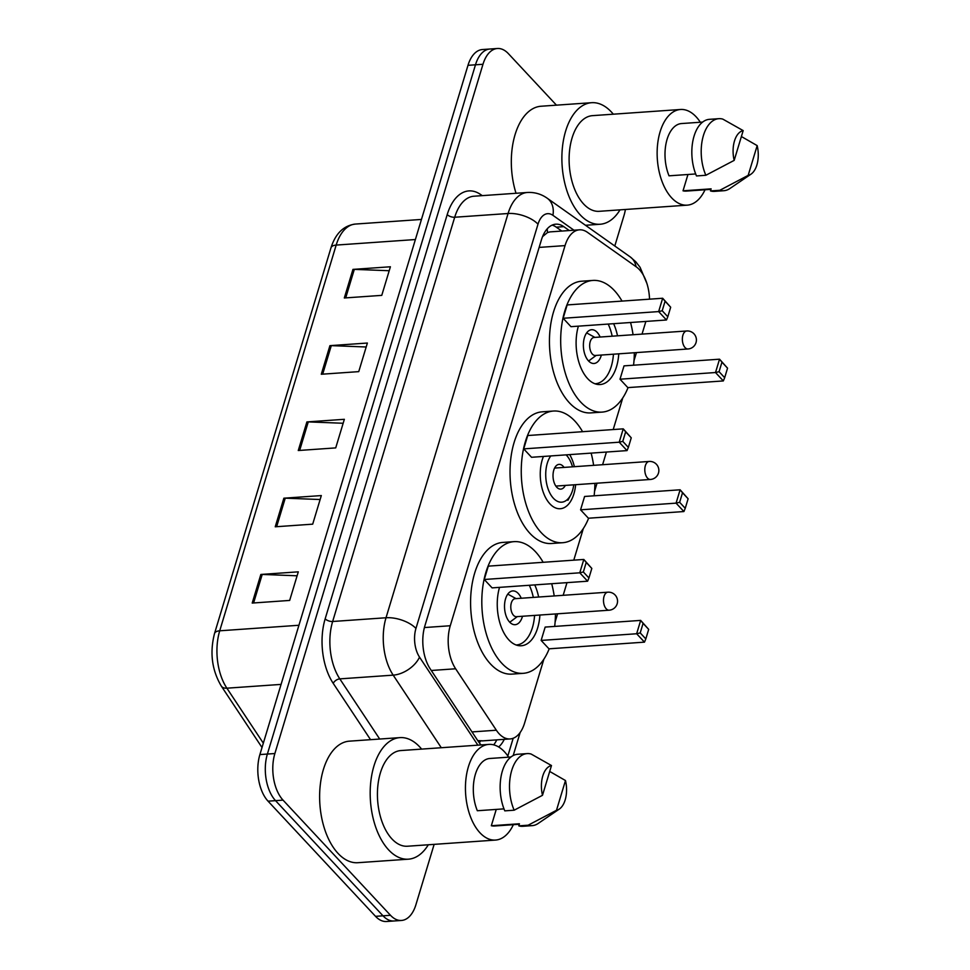 <?xml version="1.0" encoding="UTF-8"?>
<svg xmlns="http://www.w3.org/2000/svg" width="970" height="970" viewBox="0 0 970 970"><rect width="100%" height="100%" fill="white"/><g stroke="black" fill="none" stroke-linecap="round" stroke-linejoin="round"><path stroke-width="1.45" d="M649.524 299.16A33.853 18.782 86 0 0 636.259 266.847L587.42 232.303A33.853 18.782 86 0 0 579.466 229.829A33.853 18.782 86 0 0 565.037 245.604L450.262 625.747A33.853 18.782 86 0 0 455.633 668.779L496.349 730.216A33.853 18.782 86 0 0 499.138 733.781A33.853 18.782 86 0 0 510.135 738.934A33.853 18.782 86 0 0 524.564 723.171L543.891 659.151M477.761 740.619L482.733 740.825M579.466 229.829L549.99 231.891L547.48 232.57L542.569 236.607M555.119 621.976L557.58 613.804M563.17 595.313L566.989 582.643M573.779 560.163L583.322 528.553M594.549 491.366L597.023 483.193M602.6 464.715L606.42 452.044M613.21 429.552L622.752 397.942M633.98 360.755L636.453 352.595M642.031 334.104L645.862 321.434M569.281 230.545L563.776 226.653A33.853 18.782 86 0 0 555.822 224.179A33.853 18.782 86 0 0 541.393 239.942L424.872 625.893A33.853 18.782 86 0 0 430.243 668.924L478.089 741.116A33.853 18.782 86 0 0 480.865 744.669A33.853 18.782 86 0 0 481.132 744.948M498.628 746.961A33.853 18.782 86 0 0 504.267 739.346M496.773 739.88A33.853 18.782 -94 0 1 493.694 744.863M434.136 844.373L415.924 904.683A33.853 18.782 -94 0 1 401.495 920.457A33.853 18.782 -94 0 1 390.498 915.292L283.034 800.129A33.853 18.782 -94 0 1 274.874 753.532L482.975 64.275A33.853 18.782 -94 0 1 497.404 48.5A33.853 18.782 -94 0 1 508.401 53.665L556.453 105.16M625.395 209.484A33.853 18.782 -94 0 1 624.025 215.425L614.798 246.004M401.495 920.457L386.521 921.5A33.853 18.782 -94 0 1 375.523 916.335L268.047 801.171L275.541 800.65A33.853 18.782 -94 0 1 267.38 754.054L475.482 64.796A33.853 18.782 -94 0 1 489.911 49.021A33.853 18.782 -94 0 0 475.482 64.796L267.38 754.054A33.853 18.782 -94 0 0 275.541 800.65L383.004 915.813L275.541 800.65L283.034 800.129M394.002 920.979A33.853 18.782 -94 0 1 383.004 915.813A33.853 18.782 -94 0 0 394.002 920.979M552.124 225.113A33.853 18.782 -94 0 1 556.283 227.174L561.788 231.066M268.047 801.171A33.853 18.782 -94 0 1 259.887 754.575L467.989 65.317A33.853 18.782 -94 0 1 482.417 49.543L497.404 48.5M352.947 269.393L390.401 266.774L381.768 295.365L344.314 297.984L352.947 269.393A9.021 4.244 -163.2 0 1 354.317 269.369L345.708 297.887M283.87 498.192L321.325 495.573L312.692 524.164L275.237 526.795L283.87 498.192A9.021 4.244 -163.2 0 1 285.241 498.168L276.632 526.686M260.845 574.458L298.299 571.839L289.666 600.43L252.212 603.061L260.845 574.458A9.021 4.244 -163.2 0 1 262.215 574.434L253.594 602.964M329.921 345.659L367.375 343.041L358.742 371.631L321.288 374.25L329.921 345.659A9.021 4.244 -163.2 0 1 331.291 345.635L322.683 374.153M306.896 421.926L344.35 419.307L335.717 447.897L298.263 450.516L306.896 421.926A9.021 4.244 -163.2 0 1 308.266 421.901L299.657 450.419M343.15 423.259L308.266 421.901M366.175 346.993L331.291 345.635M297.099 575.792L262.215 574.434M320.124 499.526L285.241 498.168M389.2 270.727L354.317 269.369M428.316 844.773A60.928 33.804 -94 0 1 408.418 859.178A60.928 33.804 -94 0 1 388.618 849.878A60.928 33.804 -94 0 1 370.698 782.681A60.928 33.804 -94 0 1 399.919 737.624A60.928 33.804 -94 0 1 419.707 746.912A60.928 33.804 -94 0 1 421.623 749.107M408.418 859.178L357.857 862.706A60.928 33.804 -94 0 1 338.057 853.418A60.928 33.804 -94 0 1 320.136 786.221A60.928 33.804 -94 0 1 349.345 741.165L399.919 737.624M513.348 824.694A47.954 26.602 -94 0 1 495.524 840.068A47.954 26.602 -94 0 1 479.944 832.757A47.954 26.602 -94 0 1 465.842 779.868A47.954 26.602 -94 0 1 488.832 744.402A47.954 26.602 -94 0 1 504.412 751.726A47.954 26.602 -94 0 1 508.619 757.158M495.524 840.068L407.509 846.228A47.954 26.602 -94 0 1 391.928 838.917A47.954 26.602 -94 0 1 377.827 786.027A47.954 26.602 -94 0 1 400.816 750.562L488.832 744.402M503.988 808.871L477.337 810.738A33.853 18.782 -94 0 1 474.718 776.752A33.853 18.782 -94 0 1 489.826 758.479L510.96 757M542.497 795.303A22.565 12.525 -94 0 1 551.481 765.536L542.497 795.303L514.161 810.205A36.108 20.03 -94 0 1 510.899 773.551A36.108 20.03 -94 0 1 527.122 753.605A36.108 20.03 -94 0 1 531.124 754.042L551.481 765.536M514.161 810.205L504.8 810.859A36.108 20.03 -94 0 1 501.538 774.205A36.108 20.03 -94 0 1 517.75 754.26L527.122 753.605M559.326 809.065A22.565 12.525 -94 0 1 556.489 810.302L565.474 780.535A22.565 12.525 -94 0 1 559.326 809.065L538.18 823.457A36.108 20.03 -94 0 1 532.154 825.64A36.108 20.03 -94 0 1 528.153 825.203L518.792 825.858L519.423 823.772L491.329 825.737L496.252 809.416M519.265 824.27L494.542 826.003A33.853 18.782 -94 0 1 491.329 825.737M549.699 771.441L565.474 780.535M556.489 810.302L528.153 825.203M532.154 825.64L522.794 826.294A36.108 20.03 -94 0 1 518.792 825.858M575.646 484.697A31.925 17.715 -94 0 1 560.296 508.729A31.925 17.715 -94 0 1 549.917 503.854A31.925 17.715 -94 0 1 543.455 456.446M588.632 518.198A65.996 36.617 -94 0 1 562.673 542.715A65.996 36.617 -94 0 1 541.224 532.651A65.996 36.617 -94 0 1 521.812 459.853A65.996 36.617 -94 0 1 553.458 411.037A65.996 36.617 -94 0 1 574.907 421.101A65.996 36.617 -94 0 1 582.582 431.698M591.13 453.111A65.996 36.617 -94 0 1 593.628 465.345M594.889 483.351A65.996 36.617 -94 0 1 594.113 495.803M562.673 542.715L551.433 543.503A65.996 36.617 -94 0 1 529.996 533.427A65.996 36.617 -94 0 1 510.572 460.629A65.996 36.617 -94 0 1 542.218 411.826L553.458 411.037M580.569 509.82L588.402 518.222L683.911 511.542L676.078 503.139L580.569 509.82L584.595 496.47L680.103 489.789L688.118 498.762L682.516 492.772L679.643 502.302L685.244 508.304L688.118 498.762M569.681 454.615A31.925 17.715 -94 0 1 574.385 466.691M523.703 448.88L531.536 457.282L627.044 450.601L619.212 442.199L523.703 448.88L527.728 435.53L623.237 428.849L631.252 437.822L625.65 431.832L622.776 441.362L628.366 447.364L631.252 437.822M679.643 502.302L676.078 503.139L680.103 489.789L682.516 492.772M622.776 441.362L619.212 442.199L623.237 428.849L625.65 431.832M627.044 450.601L628.366 447.364M683.911 511.542L685.244 508.304M573.767 484.83A25.499 14.15 -94 0 1 570.675 495.039A25.499 14.15 -94 0 1 553.433 498.289A25.499 14.15 -94 0 1 550.778 455.936M566.116 454.857A25.499 14.15 -94 0 1 566.444 455.197A25.499 14.15 -94 0 1 568.02 457.137A25.499 14.15 -94 0 1 572.506 466.812M565.28 485.424A12.416 6.887 -94 0 1 560.805 489.122A12.416 6.887 -94 0 1 556.768 487.231A12.416 6.887 -94 0 1 553.118 473.542A12.416 6.887 -94 0 1 559.072 464.363A12.416 6.887 -94 0 1 563.109 466.255A12.416 6.887 -94 0 1 564.019 467.407M549.202 648.809A65.996 36.617 -94 0 1 523.242 673.326A65.996 36.617 -94 0 1 501.793 663.25A65.996 36.617 -94 0 1 482.369 590.451A65.996 36.617 -94 0 1 514.027 541.648A65.996 36.617 -94 0 1 535.476 551.712A65.996 36.617 -94 0 1 543.151 562.297M551.7 583.71A65.996 36.617 -94 0 1 554.197 595.944M555.446 613.949A65.996 36.617 -94 0 1 554.682 626.414M523.242 673.326L512.002 674.114A65.996 36.617 -94 0 1 490.565 664.038A65.996 36.617 -94 0 1 471.141 591.239A65.996 36.617 -94 0 1 502.787 542.424L514.027 541.648M539.902 615.041A38.363 21.279 -94 0 1 521.314 645.753A38.363 21.279 -94 0 1 508.85 639.897A38.363 21.279 -94 0 1 499.526 587.371M541.139 640.43L548.971 648.821L644.48 642.14L636.647 633.749L541.139 640.43L545.164 627.081L640.673 620.4L648.688 629.372L643.086 623.37L640.212 632.913L645.814 638.903L648.688 629.372M534.761 584.898A38.363 21.279 -94 0 1 538.641 597.035M484.26 579.49L492.105 587.881L587.614 581.2L579.769 572.809L484.26 579.49L488.298 566.14L583.807 559.46L591.821 568.432L586.219 562.43L583.346 571.973L588.935 577.962L591.821 568.432M640.212 632.913L636.647 633.749L640.673 620.4L643.086 623.37M583.346 571.973L579.769 572.809L583.807 559.46L586.219 562.43M587.614 581.2L588.935 577.962M644.48 642.14L645.814 638.903M529.317 585.286A37.236 20.661 -94 0 1 533.318 597.411M534.579 615.416A37.236 20.661 -94 0 1 516.549 644.953A37.236 20.661 -94 0 1 516.101 644.977L516.549 644.953M521.242 598.247A16.927 9.385 86 0 0 518.271 593.507A16.927 9.385 86 0 0 512.766 590.924A16.927 9.385 86 0 0 504.655 603.449A16.927 9.385 86 0 0 509.638 622.11A16.927 9.385 86 0 0 515.131 624.692A16.927 9.385 86 0 0 522.503 616.265M607.899 592.185L515.191 598.672A9.021 5.008 86 0 0 510.863 605.353A9.021 5.008 86 0 0 513.518 615.307A9.021 5.008 86 0 0 516.452 616.678L609.148 610.203A9.021 9.021 0 0 0 617.162 603.801A9.021 9.021 0 0 0 607.899 592.185A9.021 5.008 86 0 0 604.043 596.392A9.021 5.008 86 0 0 606.226 608.82A9.021 5.008 86 0 0 609.148 610.203M620.012 209.859A60.928 33.804 -94 0 1 600.115 224.252A60.928 33.804 -94 0 1 580.315 214.964A60.928 33.804 -94 0 1 562.394 147.755A60.928 33.804 -94 0 1 591.603 102.699A60.928 33.804 -94 0 1 611.403 111.999A60.928 33.804 -94 0 1 613.319 114.193M705.032 189.768A47.954 26.602 -94 0 1 687.221 205.155A47.954 26.602 -94 0 1 671.64 197.831A47.954 26.602 -94 0 1 657.539 144.954A47.954 26.602 -94 0 1 680.528 109.489A47.954 26.602 -94 0 1 696.108 116.8A47.954 26.602 -94 0 1 700.316 122.244M687.221 205.155L599.205 211.314A47.954 26.602 -94 0 1 583.625 203.991A47.954 26.602 -94 0 1 569.511 151.102A47.954 26.602 -94 0 1 592.512 115.648L680.528 109.489M695.684 173.957L669.033 175.825A33.853 18.782 -94 0 1 666.414 141.826A33.853 18.782 -94 0 1 681.51 123.554L702.656 122.075M734.181 160.377A22.565 12.525 -94 0 1 743.178 130.611L734.181 160.377L705.857 175.279A36.108 20.03 -94 0 1 702.595 138.637A36.108 20.03 -94 0 1 718.806 118.679A36.108 20.03 -94 0 1 722.808 119.116L743.178 130.611M705.857 175.279L696.496 175.946A36.108 20.03 -94 0 1 693.223 139.292A36.108 20.03 -94 0 1 709.446 119.334L718.806 118.679M751.022 174.139A22.565 12.525 -94 0 1 748.173 175.376L757.17 145.609A22.565 12.525 -94 0 1 751.022 174.139L729.876 188.532A36.108 20.03 -94 0 1 723.85 190.714A36.108 20.03 -94 0 1 719.849 190.278L710.489 190.932L711.119 188.847L683.025 190.811L687.948 174.503M710.962 189.356L686.239 191.09A33.853 18.782 -94 0 1 683.025 190.811M516.028 193.272A60.928 33.804 -94 0 1 541.042 106.239L591.603 102.699M741.383 136.527L757.17 145.609M748.173 175.376L719.849 190.278M723.85 190.714L714.49 191.369A36.108 20.03 -94 0 1 710.489 190.932M628.063 387.6A65.996 36.617 -94 0 1 602.103 412.104A65.996 36.617 -94 0 1 580.666 402.041A65.996 36.617 -94 0 1 561.242 329.242A65.996 36.617 -94 0 1 592.888 280.427A65.996 36.617 -94 0 1 614.337 290.503A65.996 36.617 -94 0 1 622.012 301.088M630.561 322.501A65.996 36.617 -94 0 1 633.058 334.735M634.319 352.74A65.996 36.617 -94 0 1 633.555 365.205M602.103 412.104L590.863 412.893A65.996 36.617 -94 0 1 569.426 402.829A65.996 36.617 -94 0 1 550.002 330.03A65.996 36.617 -94 0 1 581.66 281.215L592.888 280.427M618.763 353.832A38.363 21.279 -94 0 1 600.175 384.532A38.363 21.279 -94 0 1 587.711 378.688A38.363 21.279 -94 0 1 578.387 326.15M620 379.209L627.832 387.612L723.341 380.931L715.508 372.529L620 379.209L624.025 365.872L719.534 359.191L727.548 368.163L721.959 362.162L719.073 371.692L724.675 377.694L727.548 368.163M613.622 323.689A38.363 21.279 -94 0 1 617.502 335.826M563.133 318.269L570.966 326.672L666.475 319.991L658.642 311.588L563.133 318.269L567.159 304.932L662.668 298.251L670.682 307.223L665.08 301.221L662.207 310.752L667.809 316.753L670.682 307.223M719.073 371.692L715.508 372.529L719.534 359.191L721.959 362.162M662.207 310.752L658.642 311.588L662.668 298.251L665.08 301.221M666.475 319.991L667.809 316.753M723.341 380.931L724.675 377.694M608.19 324.065A37.236 20.661 -94 0 1 612.179 336.19M613.44 354.208A37.236 20.661 -94 0 1 595.41 383.744A37.236 20.661 -94 0 1 594.962 383.756L595.41 383.744M600.115 337.039A16.927 9.385 86 0 0 597.132 332.298A16.927 9.385 86 0 0 591.639 329.715A16.927 9.385 86 0 0 583.516 342.228A16.927 9.385 86 0 0 588.499 360.901A16.927 9.385 86 0 0 594.004 363.483A16.927 9.385 86 0 0 601.376 355.044M686.76 330.976L594.064 337.463A9.021 5.008 86 0 0 589.736 344.132A9.021 5.008 86 0 0 592.391 354.099A9.021 5.008 86 0 0 595.325 355.469L688.021 348.982A9.021 9.021 0 0 0 696.023 342.592A9.021 9.021 0 0 0 686.76 330.976A9.021 5.008 86 0 0 682.904 335.183A9.021 5.008 86 0 0 685.087 347.612A9.021 5.008 86 0 0 688.021 348.982M471.99 731.926L496.349 730.216M495.743 739.952A33.853 15.908 16.8 0 1 496.179 741.056M480.599 740.947A33.853 20.115 146.5 0 1 479.325 742.85M547.153 228.92A33.853 25.644 125.3 0 1 547.48 232.57M431.274 670.488L455.633 668.779M424.399 627.554L450.262 625.747M539.138 247.411L565.037 245.604M646.893 283.446L640.054 267.259L635.75 261.754L630.245 256.929A22.565 17.096 125.3 0 1 636.041 266.689M370.552 739.673L333.231 683.377A50.767 28.166 -94 0 1 325.168 618.824L447.218 214.576A50.767 28.166 -94 0 1 480.793 194.631L482.223 195.637M274.874 753.532L259.887 754.575M390.498 915.292L375.523 916.335M482.975 64.275L467.989 65.317M441.301 747.737L393.189 675.144L339.815 678.879L379.694 739.031M573.973 230.217L552.924 215.328A22.565 12.525 86 0 0 537.998 224.191L415.948 628.451A22.565 12.525 86 0 0 419.525 657.139A22.565 13.41 146.5 0 1 393.189 675.144A45.129 25.038 -94 0 1 386.024 617.757L332.649 621.491A45.129 25.038 86 0 0 339.815 678.879A5.638 3.359 -33.5 0 0 333.231 683.377M415.948 628.451A22.565 10.609 -163.2 0 0 386.024 617.757L508.074 213.509L454.7 217.244L332.649 621.491A5.638 2.655 16.8 0 1 325.168 618.824M537.998 224.191A22.565 10.609 -163.2 0 0 508.074 213.509A45.129 25.038 -94 0 1 527.316 192.484L473.942 196.219A45.129 25.038 86 0 0 454.7 217.244A5.638 2.655 16.8 0 1 447.218 214.576M419.525 657.139L477.883 745.178M507.831 755.982L513.178 738.267M480.793 194.631A5.638 4.268 -54.7 0 0 480.708 195.746M630.245 256.929L547.213 198.219A22.565 17.096 125.3 0 1 552.924 215.328M556.283 227.174L563.776 226.653M298.93 625.262L219.717 630.803A11.288 5.299 -163.2 0 0 214.515 633.543L330.976 247.823A11.288 5.299 16.8 0 1 336.178 245.083L219.717 630.803A45.129 25.038 86 0 0 226.883 688.191A11.288 6.705 146.5 0 1 221.293 686.069C211.884 670.112 209.629 652.604 214.515 633.543M330.976 247.823C335.523 233.467 343.671 225.549 355.42 224.058A45.129 25.038 86 0 0 336.178 245.083L415.39 239.541M281.082 684.396L226.883 688.191L263.331 743.178M649.197 461.453A9.021 5.008 86 0 0 645.353 465.661A9.021 5.008 86 0 0 647.523 478.089A9.021 5.008 86 0 0 650.458 479.459A9.021 9.021 0 0 0 658.472 473.069A9.021 9.021 0 0 0 649.197 461.453L554.597 468.073M481.86 740.922L510.135 738.934M547.213 198.219C541.199 193.988 534.567 192.072 527.316 192.484M513.191 755.557L520.162 732.508M262.021 747.53L221.293 686.069M355.42 224.058L421.465 219.438M568.02 457.137L566.371 454.845M570.675 495.039L567.911 500.29M555.858 486.079L650.458 479.459M517.313 616.629L509.747 622.231M516.052 598.611L507.783 594.125M600.115 224.252L585.48 225.282M596.174 355.408L588.608 361.01M594.913 337.402L586.644 332.904"/></g></svg>
